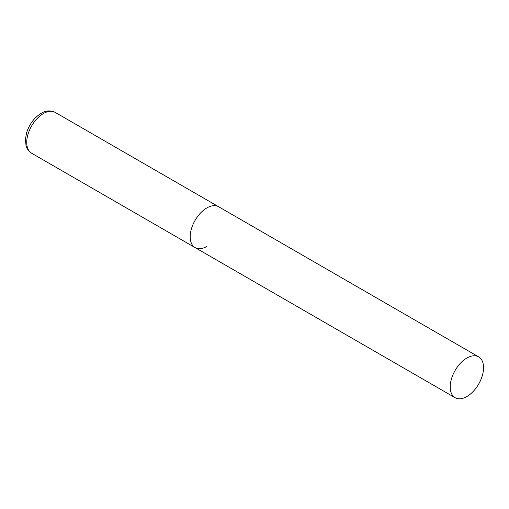 <?xml version="1.0" encoding="UTF-8"?>
<svg xmlns="http://www.w3.org/2000/svg" width="509" height="509" viewBox="0 0 509 509"><rect width="100%" height="100%" fill="white"/><g stroke="black" fill="none" stroke-linecap="round" stroke-linejoin="round"><path stroke-width="0.76" d="M206.87 246.42A23.573 13.609 -60 0 1 195.087 247.59A23.573 13.609 -60 0 1 191.473 228.7A23.573 13.609 -60 0 1 206.87 207.927A23.573 13.609 -60 0 1 218.654 206.762A23.573 13.609 120 0 0 200.495 213.074A23.573 13.609 120 0 0 190.207 236.8A23.573 13.609 120 0 0 195.087 247.59L31.609 153.209A23.573 13.609 -60 0 1 28.001 134.319A23.573 13.609 -60 0 1 43.399 113.545A23.573 13.609 -60 0 1 55.182 112.381C50.429 110.16 45.746 110.472 41.134 113.322C34.211 117.674 29.363 124.171 26.595 132.817L25.45 139.116L25.997 145.409C26.144 145.892 26.729 149.881 31.609 153.209M483.55 367.67A23.573 13.609 120 0 0 478.67 356.879A23.573 13.609 120 0 0 460.505 363.191A23.573 13.609 120 0 0 450.217 386.91A23.573 13.609 120 0 0 455.097 397.701A23.573 13.609 120 0 0 473.262 391.389A23.573 13.609 120 0 0 483.55 367.67M478.67 356.879L55.182 112.381M195.087 247.59L455.097 397.701"/></g></svg>
